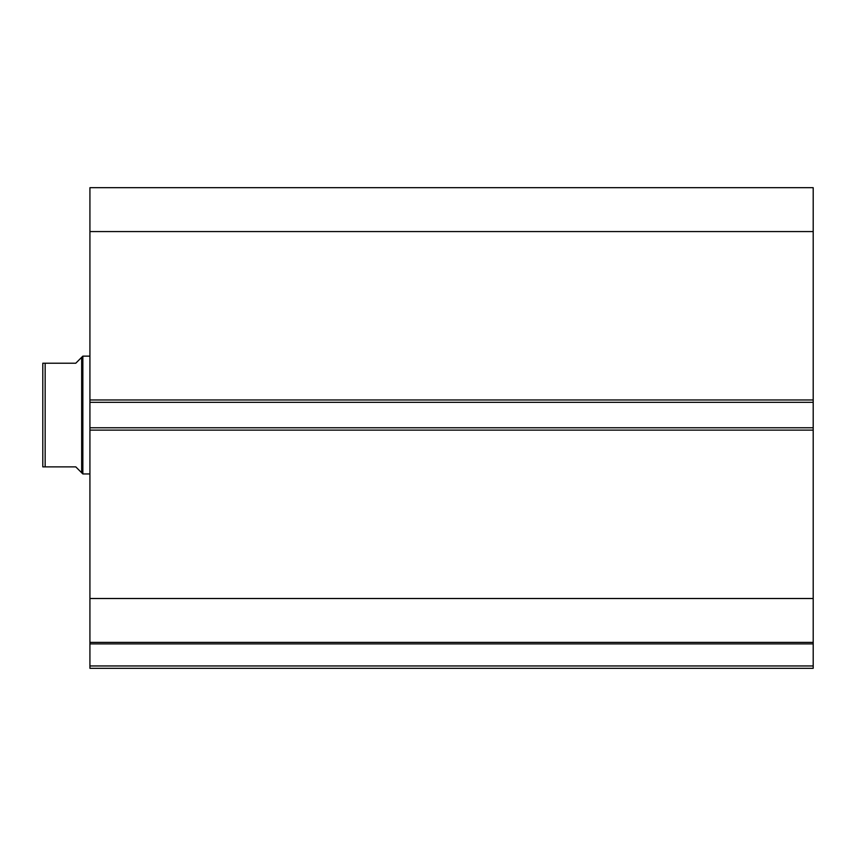 <?xml version="1.0" encoding="UTF-8"?>
<svg xmlns="http://www.w3.org/2000/svg" width="856" height="856" viewBox="0 0 856 856"><rect width="100%" height="100%" fill="white"/><g stroke="black" fill="none" stroke-linecap="round" stroke-linejoin="round"><path stroke-width="1.28" d="M813.2 430.119L89.923 430.119L89.923 427.765L813.2 427.765L813.2 668.311L89.923 668.311L89.923 665.957L813.2 665.957M89.923 402.32L89.923 187.689L813.2 187.689L813.2 402.32L89.923 402.32L89.923 427.765M813.2 427.765L813.2 402.32M813.2 643.894L89.923 643.894L89.923 430.119M89.923 643.894L89.923 665.957M89.923 231.58L813.2 231.58M813.2 598.505L89.923 598.505M89.923 642.396L813.2 642.396M81.673 357.316L75.788 363.212L42.8 363.212L45.154 363.212L45.154 466.873L42.8 466.873L75.788 466.873L81.673 472.758L81.673 357.316L82.85 356.139L89.923 356.139M81.673 472.758L82.85 473.946L82.85 356.139M89.923 473.946L82.85 473.946M42.8 466.873L42.8 363.212M89.923 399.966L813.2 399.966"/></g></svg>
